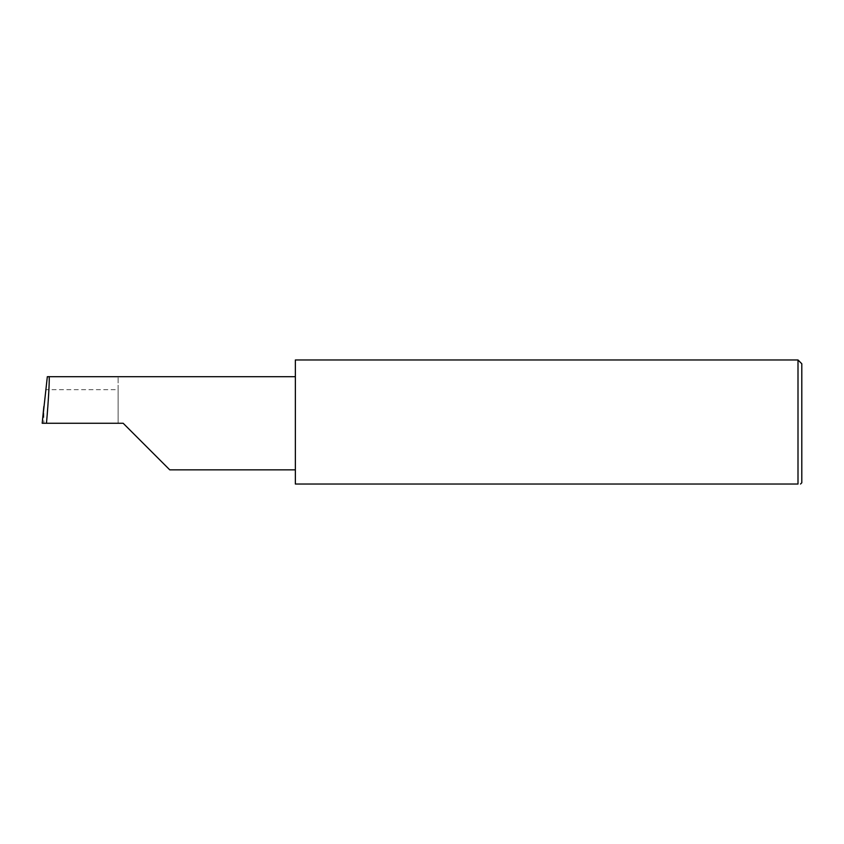 <?xml version="1.0" encoding="UTF-8"?>
<svg xmlns="http://www.w3.org/2000/svg" width="844" height="844" viewBox="0 0 844 844"><rect width="100%" height="100%" fill="white"/><g stroke="black" fill="none" stroke-linecap="round" stroke-linejoin="round"><path stroke-width="0.63" stroke-dasharray="4.22 3.17" d="M295.358 359.966L295.358 484.034L798.002 484.034L798.002 359.966M801.8 482.768L801.8 363.764M118.107 389.685L118.107 423.266L118.107 376.688L118.107 389.685L45.724 389.685M118.107 376.688L47.327 376.688M42.2 423.266L43.835 423.266L43.856 406.523M123.171 423.266L43.835 423.266M295.358 423.266L295.358 376.688L295.358 423.266"/><path stroke-width="1.27" d="M123.171 423.266L169.749 469.844L123.171 423.266L169.749 469.844L123.171 423.266L46.473 423.266C48.562 400.225 49.912 374.599 48.92 376.688L47.327 376.688L42.2 423.266L46.473 423.266M798.002 359.966L295.358 359.966L295.358 484.034L798.002 484.034C801.357 484.034 801.357 484.034 798.002 484.034C801.357 484.034 801.357 484.034 798.002 484.034L798.002 359.966L801.8 363.764L801.8 482.768L800.534 484.034M42.2 423.266L43.856 406.523M295.358 376.688L48.92 376.688M169.749 469.844L295.358 469.844"/></g></svg>
